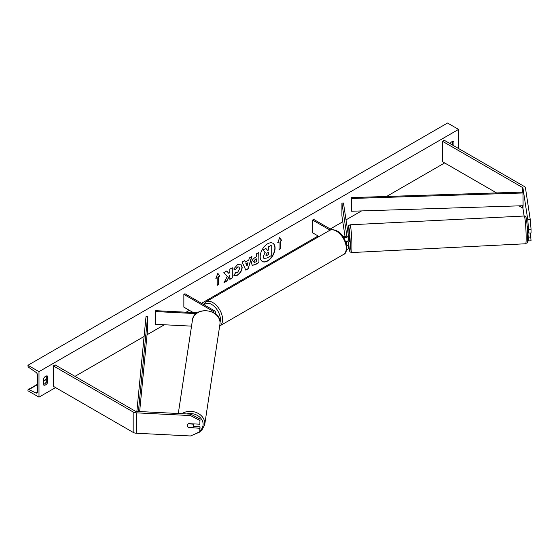 <?xml version="1.0" encoding="UTF-8"?>
<svg xmlns="http://www.w3.org/2000/svg" width="559" height="559" viewBox="0 0 559 559"><rect width="100%" height="100%" fill="white"/><g stroke="black" fill="none" stroke-linecap="round" stroke-linejoin="round"><path stroke-width="0.84" d="M346.28 236.303L346.21 235.842M343.617 237.568A3.745 2.166 0 0 0 348.369 235.479A3.745 2.166 0 0 0 348.355 235.29L343.464 203.05L341.912 203.127L341.912 215.879L345.071 236.716M346.615 245.722A3.745 2.166 180 0 0 348.369 243.892A3.745 2.166 180 0 0 348.355 243.703L348.075 241.9M345.693 241.886A3.745 2.166 0 0 0 348.369 239.818A3.745 2.166 0 0 0 348.355 239.629M342.653 236.129L343.072 236.373A2.187 1.265 0 0 0 345.455 236.646A2.187 1.265 0 0 0 346.804 235.479A2.187 1.265 0 0 0 346.797 235.367L341.912 203.127M345.993 242.802L345.846 241.858M346.482 241.691L346.797 243.787A2.187 1.265 180 0 1 346.804 243.892A2.187 1.265 180 0 1 346.433 244.597M346.447 250.118A3.745 2.166 0 0 0 348.369 248.231A3.745 2.166 0 0 0 348.355 248.042M331.585 229.742L313.704 219.414L312.6 220.05L312.6 232.803L319.014 236.506M312.6 220.05L330.096 230.154M527.549 226.681L528.562 233.096L531.05 232.97L531.05 229.225L528.562 229.351L528.562 233.096M527.899 232.817L528.562 240.922L527.563 238.749M524.118 216.019L523 208.647A2.502 1.439 0 0 0 522.281 207.752L518.99 205.852M528.562 229.351L527.745 219.547L523 188.25A2.502 1.439 0 0 0 522.281 187.356L442.449 141.259L442.449 161.663L496.595 192.925M527.745 219.547L530.232 219.421L525.488 188.124A4.996 2.886 0 0 0 524.049 186.336L444.209 140.239L442.449 141.259M528.562 240.922L531.05 240.796L530.435 232.998M528.562 237.177L531.05 237.051M530.232 219.421L531.05 229.225M188.628 427.719A3.123 2.543 8.6 0 1 187.384 425.616A3.123 2.543 8.6 0 1 187.405 425.301A3.123 2.543 8.6 0 1 188.628 423.638L199.822 424.204L200.045 419.019L190.71 414.135L136.494 411.396A2.502 1.439 180 0 1 134.943 410.977L55.11 364.887L53.343 365.907L53.343 386.304L133.182 432.4A4.996 2.886 180 0 0 136.277 433.232L190.493 435.971L199.822 432.023L199.822 428.285L188.662 427.46M200.045 419.019L199.822 424.204M199.822 432.023L200.045 426.845L193.519 426.517M190.71 414.135L190.493 415.568L136.277 412.835A4.996 2.886 180 0 1 133.182 411.997L53.343 365.907M200.045 426.845L199.822 428.285M190.493 415.568L199.822 420.459M191.534 326.135L155.514 324.318L155.514 311.566L196.195 313.62M213.713 312.698A2.187 1.265 180 0 0 213.866 312.229A2.187 1.265 180 0 0 213.224 311.342L183.855 294.383L184.959 293.748L214.328 310.699A3.745 2.166 180 0 1 215.425 312.229A3.745 2.166 180 0 1 214.824 313.41M197.341 312.774L155.647 310.671L155.514 311.566M183.855 294.383L183.855 307.136L193.274 312.572M527.193 226.647L527.976 229.246M527.507 232.886L528.514 232.789M348.348 241.886L349.326 241.886L349.438 240.566L349.012 235.646L348.075 235.695M348.369 237.903L348.369 237.463M348.39 241.935L346.608 241.649M346.175 235.842L346.245 236.324M262.262 261.444A10.53 6.079 120 0 0 267.419 260.857A10.53 6.079 120 0 0 274.266 251.676A10.53 6.079 120 0 0 272.792 243.2M267.642 260.983A10.53 6.079 120 0 0 274.518 251.704A10.53 6.079 120 0 0 272.904 243.263A10.53 6.079 120 0 0 267.642 243.787A10.53 6.079 120 0 0 260.76 253.066A10.53 6.079 120 0 0 262.374 261.507A10.53 6.079 120 0 0 267.642 260.983M38.99 371.644L38.99 397.142L27.95 390.769L27.95 390.231A1.404 0.811 60 0 1 28.243 389.588A1.404 0.811 60 0 1 28.851 389.609L35.958 392.963A2.655 1.53 -120 0 0 37.118 393.005A2.655 1.53 -120 0 0 37.67 391.789L37.67 375.466A2.655 1.53 -120 0 0 35.958 372.329L28.851 367.466A1.404 0.811 60 0 1 27.95 365.803L27.95 365.272L38.99 371.644L458.569 129.402L458.569 148.526M38.99 397.142L55.551 387.583M74.99 376.361L144.096 336.462M147.059 334.75L164.36 324.765M186.105 312.208L189.375 310.322M201.519 303.306L318.12 235.989M330.264 228.98L342.8 221.741M346.014 219.883L361.54 210.925M386.583 196.461L444.657 162.935M235.625 272.485L237.554 272.561L239.657 268.648L238.979 266.964L237.554 267.111L235.563 269.501L233.718 269.054L237.631 264.491L240.873 264.134L242.187 267.16C241.97 270.542 240.419 273.204 237.526 275.154C235.765 276.09 234.521 276.104 233.781 275.196L235.807 272.624M234.284 275.587L233.781 275.196M251.48 263.31L251.48 263.282C251.648 260.76 252.92 258.803 255.281 257.419L256.49 256.721L256.49 253.8L258.943 252.388L258.943 262.59L255.156 264.777L252.291 265.287L251.48 263.31M227.247 276.502L223.9 282.819L226.807 281.142L229.847 275.252L229.847 279.388L232.292 277.977L232.292 267.775L229.847 269.186L229.847 271.828L228.952 273.491L226.73 270.989L223.789 272.687L227.247 276.502M453.929 145.85L453.929 141.518A3.906 2.257 120 0 0 453.894 141.497A3.906 2.257 120 0 0 451.945 141.686A3.906 2.257 120 0 0 450.065 143.621M47.606 376.109L47.606 382.733A3.906 2.257 -60 0 1 43.665 385.053A3.906 2.257 -60 0 1 43.63 385.032L43.63 378.401A3.906 2.257 -60 0 1 45.614 376.277A3.906 2.257 -60 0 1 47.571 376.088A3.906 2.257 -60 0 1 47.606 376.109L47.529 376.067M280.359 241.215L281.68 240.454L279.696 237.624L277.704 242.746L279.032 241.984L279.032 249.635L280.359 248.867L280.359 241.215L280.359 248.867M215.879 278.445L217.863 273.323L219.848 276.153L218.527 276.915L218.527 284.566L217.199 285.328L217.199 277.683L215.879 278.445M245.359 262.045L248.776 260.068L249.398 257.895L251.927 256.441L248.189 268.802L245.848 270.158L242.11 262.108L244.716 260.599L245.359 262.045L244.583 260.676M452.601 145.088L452.601 141.399M46.278 375.99L46.278 381.972A3.906 2.257 -60 0 1 43.63 384.382M27.95 365.272L447.528 123.029L458.569 129.402M46.278 381.972L47.606 382.733M263.366 256.623L264.966 252.305L262.856 249.964L265.909 248.455L267.691 250.523L268.767 249.901L268.767 246.805L271.22 245.387L271.22 255.61L267.034 258.027L263.904 258.44L263.142 256.525L265.19 252.43L263.072 250.09M265.909 248.455L262.856 249.964M267.544 250.348L268.544 249.768L268.544 246.673L271.22 245.387M263.946 258.461L263.366 256.651M280.136 248.741L279.032 249.377M277.837 242.417L279.032 241.984M280.136 241.09L281.68 240.454M281.463 240.328L279.647 237.743M217.814 273.442L219.848 276.153M219.631 276.02L218.527 276.915M218.303 276.789L218.527 284.566M217.199 285.076L218.303 284.44M216.005 278.116L217.199 277.683M226.661 271.031L228.952 273.491M229.847 279.13L232.292 277.977M232.076 277.844L232.076 267.901M224.096 282.449L226.584 281.016L229.847 275.252M258.719 252.514L258.943 262.59M258.719 262.464L254.932 264.645L252.186 265.218M256.49 258.929L255.33 259.6L253.933 261.738L254.226 262.513L256.49 261.626L256.274 258.803L255.114 259.474L253.709 261.612L254.128 262.43M240.761 264.079L241.963 267.034C241.747 270.416 240.195 273.078 237.309 275.028L234.172 275.524M238.861 266.909L237.33 266.985L235.563 269.501M235.339 269.375L233.746 268.984M251.613 256.623L248.189 268.802M247.972 268.676L245.75 269.955M248.028 262.688L245.834 263.694L247.036 266.14L248.028 262.688L246.058 263.82L247.036 266.14M265.832 255.023L266.098 255.715L268.767 254.569L268.767 252.116L267.146 253.052L265.832 255.023M266 255.638L268.767 254.569M268.544 254.443L268.544 252.249M193.582 426.238A3.123 2.543 -171.4 0 0 193.603 425.93A3.123 2.543 -171.4 0 0 192.715 424.099L188.271 423.876A3.123 2.543 -171.4 0 0 187.405 425.301A3.123 2.543 -171.4 0 0 187.384 425.616A3.123 2.543 -171.4 0 0 188.271 427.446L192.715 427.67A3.123 2.543 -171.4 0 0 193.582 426.238L193.903 424.085A3.123 2.543 -171.4 0 0 193.924 423.904M523 188.25L523 192.072L351.506 197.593L351.59 211.239L351.506 197.593M523 192.072L523.091 205.719L351.59 211.239M523.091 192.974L351.59 198.494M136.864 411.417L146.053 316.205L147.611 316.254L147.611 329.006L139.645 411.557M138.415 411.494L147.611 316.254M523 205.726L523 208.647M522.281 187.356L522.281 192.093M522.281 205.747L522.281 207.752M133.182 411.997L133.182 432.4M136.277 412.835L136.277 433.232M213.224 311.342L213.224 312.418M343.394 254.527A13.898 8.022 -120 0 0 345.525 243.389A13.898 8.022 -120 0 0 336.448 231.147A13.898 8.022 -120 0 0 329.503 230.455L205.838 301.853A13.898 8.022 60 0 1 212.783 302.545A13.898 8.022 60 0 1 221.86 314.787A13.898 8.022 60 0 1 219.736 325.925L343.394 254.527C349.466 252.975 346.566 235.563 337.231 231.07C333.625 229.414 331.054 229.211 329.503 230.455M220.036 322.25A12.333 7.12 -120 0 0 211.679 304.452A12.333 7.12 -120 0 0 204.294 304.907M526.159 237.882A13.898 0.992 -92.9 0 0 525.502 223.474A13.898 0.992 -92.9 0 0 524.244 216.012C525.348 215.879 526.047 216.773 526.34 218.695C527.116 223.942 527.528 230.035 527.584 236.981C527.228 246.051 527.396 241.719 525.649 243.766A13.898 0.992 -92.9 0 0 526.159 237.882M524.244 216.012L350.018 224.809A13.898 0.992 87.1 0 1 351.276 232.278A13.898 0.992 87.1 0 1 351.932 246.68A13.898 0.992 87.1 0 1 351.422 252.57L525.649 243.766M351.422 252.57L349.927 251.781L349.459 250.523L348.474 241.928A12.333 0.88 -92.9 0 0 349.62 250.893A12.333 0.88 -92.9 0 0 350.241 245.862A12.333 0.88 -92.9 0 0 349.165 228.694A12.333 0.88 -92.9 0 0 348.089 231.671A12.333 0.88 -92.9 0 0 348.11 233.704M35.958 392.963L37.656 391.985M28.851 389.609L37.67 384.522M43.63 381.084L46.278 379.554M186.65 413.926A12.333 10.034 8.6 0 1 203.106 424.239A12.333 10.034 8.6 0 1 200.017 430.758M195.161 434.001L201.561 430.689L204.692 424.798A13.898 11.306 -171.4 0 0 204.797 423.415A13.898 11.306 -171.4 0 0 196.698 412.682A13.898 11.306 -171.4 0 0 181.878 413.688M178.293 413.506L192.457 320.048A13.898 11.306 8.6 0 1 207.047 310.846A13.898 11.306 8.6 0 1 220.043 322.829A13.898 11.306 8.6 0 1 219.939 324.213L204.692 424.798M348.369 239.818L348.369 235.479M348.369 243.892L348.369 248.231M215.425 312.229L215.425 313.865M203.455 304.424L205.838 301.853M350.018 224.809L348.69 225.612C348.397 226.744 348.236 224.83 348.082 231.594L348.103 233.662M46.278 379.177L43.63 380.707M37.67 384.152L28.243 389.588M192.457 320.048C193.882 305.976 220.784 308.68 220.05 322.753L219.939 324.213"/></g></svg>
